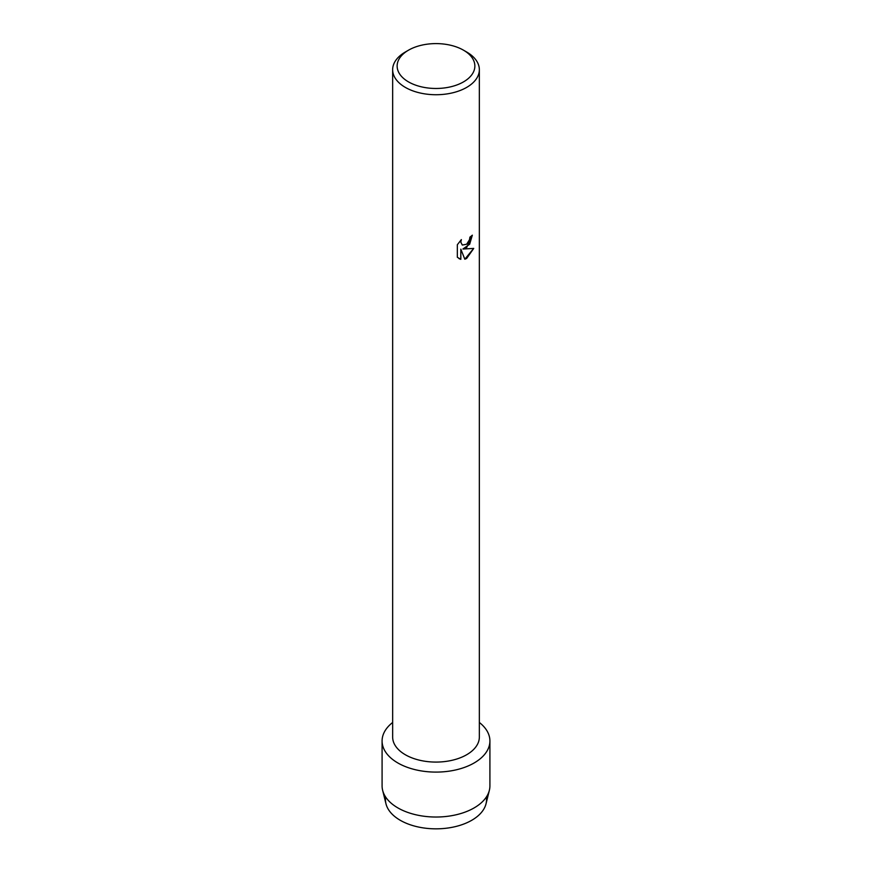 <?xml version="1.0" encoding="UTF-8"?>
<svg xmlns="http://www.w3.org/2000/svg" width="872" height="872" viewBox="0 0 872 872"><rect width="100%" height="100%" fill="white"/><g stroke="black" fill="none" stroke-linecap="round" stroke-linejoin="round"><path stroke-width="1.31" d="M486.336 797.052A50.543 29.179 180 0 1 471.741 820.29A50.543 29.179 180 0 1 414.582 826.089A50.543 29.179 180 0 1 385.664 797.052M463.479 50.173L466.651 52.004A43.349 25.026 180 0 1 479.349 69.706L479.349 737.058A43.349 25.026 180 0 1 466.651 754.749A43.349 25.026 180 0 1 419.41 760.177A43.349 25.026 180 0 1 392.651 737.058L392.651 69.706A43.349 25.026 180 0 1 405.349 52.004L408.521 50.173A38.858 22.432 180 0 1 463.479 50.173A38.858 22.432 180 0 1 463.479 81.903A38.858 22.432 180 0 1 408.521 81.903A38.858 22.432 180 0 1 408.521 50.173L405.349 52.004M474.117 762.978A53.911 31.12 180 0 1 400.826 764.559A53.911 31.12 180 0 1 392.651 722.474A53.911 31.12 180 0 0 382.089 740.971A53.911 31.12 180 0 0 415.366 769.725A53.911 31.12 180 0 0 474.117 762.978A53.911 31.12 180 0 0 479.349 722.474A53.911 31.12 180 0 1 489.911 740.971A53.911 31.12 180 0 1 474.117 762.978M466.651 247.615L462.934 249.032L473.736 248.411L466.651 258.45L464.82 259.224L460.83 249.152L460.83 259.344L457.342 257.295L457.342 244.727L461.364 239.593L460.819 242.1L462.302 245.065L466.651 244.236L469.496 239.745L469.91 237.14A43.349 25.026 0 0 0 472.341 235.189L466.651 247.615M479.349 69.706A43.349 25.026 180 0 1 466.651 87.407A43.349 25.026 180 0 1 419.41 92.824A43.349 25.026 180 0 1 392.651 69.706M462.912 249.011L469.67 244.215L472.308 235.222M462.302 245.065L460.787 242.078L461.288 239.658M458.966 258.592L460.798 259.322L460.83 249.152M464.82 259.202L473.692 248.422M489.911 740.971L489.911 785.901A53.911 31.12 180 0 1 489.366 790.304L486.031 803.788A50.543 29.179 180 0 1 471.741 820.29A50.543 29.179 180 0 1 420.021 827.343A50.543 29.179 180 0 1 385.969 803.788L382.634 790.304A53.911 31.12 180 0 1 382.089 785.901L382.089 740.971M489.366 790.304A53.911 31.12 180 0 1 474.117 807.919A53.911 31.12 180 0 1 418.952 815.429A53.911 31.12 180 0 1 382.634 790.304"/></g></svg>
